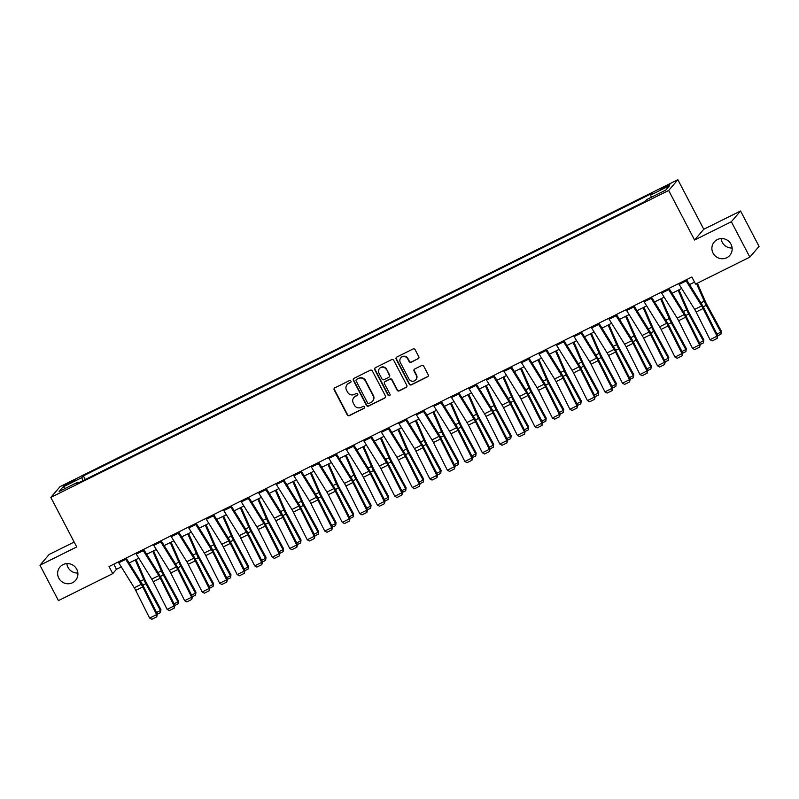 <?xml version="1.0" encoding="UTF-8"?>
<svg xmlns="http://www.w3.org/2000/svg" width="799" height="799" viewBox="0 0 799 799"><rect width="100%" height="100%" fill="white"/><g stroke="black" fill="none" stroke-linecap="round" stroke-linejoin="round"><path stroke-width="1.2" d="M350.921 381.083A1.099 1.069 -139.4 0 0 349.453 380.584L334.841 387.845A1.578 1.528 -139.4 0 0 334.192 389.912L347.265 414.921A1.578 1.528 -139.4 0 0 349.373 415.63L363.984 408.369A1.099 1.069 -139.4 0 0 364.434 406.921A1.099 1.069 -139.4 0 0 362.966 406.431L361.078 407.37A5.034 4.894 -139.4 0 1 354.347 405.103L353.258 403.026A5.034 4.894 -139.4 0 1 355.335 396.394L357.223 395.455A1.099 1.069 -139.4 0 0 357.682 393.997A1.099 1.069 -139.4 0 0 356.214 393.507L354.317 394.446A5.034 4.894 -139.4 0 1 347.595 392.189L346.506 390.102A5.034 4.894 -139.4 0 1 348.584 383.47L350.471 382.531A1.099 1.069 -139.4 0 0 350.921 381.083M713.058 253.113A10.267 9.968 -139.4 0 0 729.827 255.34A10.267 9.968 -139.4 0 0 730.995 244.204A10.267 9.968 -139.4 0 0 714.236 241.977A10.267 9.968 -139.4 0 0 713.058 253.113M721.147 238.581A10.267 9.968 -139.4 0 0 732.124 247.99M58.796 578.146A10.267 9.968 -139.4 0 0 75.555 580.364A10.267 9.968 -139.4 0 0 76.734 569.238A10.267 9.968 -139.4 0 0 59.965 567.01A10.267 9.968 -139.4 0 0 58.796 578.146M66.876 563.615A10.267 9.968 -139.4 0 0 77.853 573.013M666.046 186.017L660.703 189.323L669.802 184.569L666.046 186.017M418.147 358.801A1.578 1.528 -139.4 0 0 418.796 356.734L415.12 349.712A1.578 1.528 -139.4 0 0 413.023 349.003L396.793 357.063A1.578 1.528 -139.4 0 0 396.144 359.141L409.218 384.149A1.578 1.528 -139.4 0 0 411.325 384.858L427.545 376.788A1.578 1.528 -139.4 0 0 428.194 374.721L423.77 366.242A1.578 1.528 -139.4 0 0 421.662 365.543L414.721 368.988A1.578 1.528 -139.4 0 0 414.072 371.066L416.269 375.26A4.215 4.085 -139.4 0 1 415.79 379.835A4.215 4.085 -139.4 0 1 408.908 378.916L400.309 362.456A4.215 4.085 -139.4 0 1 400.788 357.892A4.215 4.085 -139.4 0 1 407.66 358.801L409.098 361.548A1.578 1.528 -139.4 0 0 411.195 362.247L418.396 358.511A1.578 1.528 -139.4 0 0 418.726 358.282M694.561 240.02L731.345 221.742L749.842 257.128L759.05 246.382L740.553 210.996L703.779 229.263L677.872 179.725L668.663 190.472L694.561 240.02L703.779 229.263M74.167 542.042L49.158 554.466L39.95 565.213L76.724 546.945L50.826 497.407L668.663 190.472M39.95 565.213L58.447 600.608L112.739 573.632L116.474 569.278L121.288 566.881M749.842 257.128L695.549 284.104L691.854 277.023L109.034 566.561L112.739 573.632M372.354 370.956A1.578 1.528 -139.4 0 0 370.257 370.257L354.027 378.317A1.578 1.528 -139.4 0 0 353.378 380.384L366.451 405.393A1.578 1.528 -139.4 0 0 368.559 406.102L384.778 398.042A1.578 1.528 -139.4 0 0 385.428 395.964L372.354 370.956M375.41 367.69L391.64 359.63A1.578 1.528 -139.4 0 1 393.737 360.339L406.811 385.348A1.578 1.528 -139.4 0 1 406.162 387.415L399.22 390.871A1.578 1.528 -139.4 0 1 397.123 390.162L391.82 380.014A1.578 1.528 -139.4 0 0 389.712 379.315L385.108 381.602A1.578 1.528 -139.4 0 0 384.459 383.67L389.982 394.237A1.099 1.069 -139.4 0 1 389.852 395.425A1.099 1.069 -139.4 0 1 388.054 395.185L374.761 369.767A1.578 1.528 -139.4 0 1 375.41 367.69M67.516 484.414L75.775 479.68L69.054 482.606L63.88 485.812L67.516 484.414M677.872 179.725L60.035 486.661L50.826 497.407M78.652 482.796L78.032 482.087L76.524 483.844L645.332 201.278L646.84 199.52L665.747 190.122L669.582 185.648L650.666 195.046L652.174 193.288L83.376 475.854L81.868 477.612L82.766 480.748M78.032 482.087L59.116 491.485L62.951 487.01L81.868 477.612M731.345 221.742L740.553 210.996M129.148 562.975L138.796 558.181M146.666 554.276L156.314 549.482M164.175 545.577L173.822 540.783M181.693 536.878L191.331 532.084M199.201 528.179L208.849 523.385M216.719 519.48L226.357 514.686M234.227 510.781L243.875 505.987M251.735 502.082L261.383 497.288M269.253 493.373L278.901 488.589M286.761 484.673L296.409 479.889M304.279 475.974L313.917 471.19M321.787 467.275L331.435 462.481M339.305 458.576L348.943 453.782M356.813 449.877L366.461 445.083M374.322 441.178L383.969 436.384M391.84 432.479L401.488 427.685M409.348 423.78L418.996 418.986M426.866 415.081L436.514 410.287M444.374 406.381L454.022 401.587M461.892 397.682L471.53 392.888M479.4 388.973L489.048 384.189M496.908 380.274L506.556 375.49M514.426 371.575L524.074 366.791M531.934 362.876L541.582 358.082M549.452 354.177L559.1 349.383M566.96 345.478L576.608 340.684M584.478 336.779L594.116 331.984M601.987 328.079L611.635 323.285M619.505 319.38L629.143 314.586M637.013 310.681L646.661 305.887M654.521 301.982L664.169 297.188M672.039 293.283L681.687 288.489M689.547 284.584L694.511 282.117M113.808 564.184L116.474 569.278M85.273 479.5L83.376 475.854M651.315 197.293L650.666 195.046M65.448 488.339L62.951 487.01M350.911 382.122A1.099 1.069 -139.4 0 1 350.721 382.242L348.833 383.18A5.034 4.894 -139.4 0 0 347.325 384.349L347.076 384.639M353.837 397.562L354.087 397.273A5.034 4.894 -139.4 0 1 355.585 396.104L357.473 395.165A1.099 1.069 -139.4 0 0 357.662 395.036M334.511 388.074A1.578 1.528 -139.4 0 0 334.441 389.622L347.515 414.631A1.578 1.528 -139.4 0 0 349.622 415.34L364.234 408.079A1.099 1.069 -139.4 0 0 364.424 407.959M353.687 378.546A1.578 1.528 -139.4 0 0 353.627 380.094L366.701 405.103A1.578 1.528 -139.4 0 0 368.798 405.812L385.028 397.752A1.578 1.528 -139.4 0 0 385.368 397.522M356.554 379.505A1.099 1.069 -139.4 0 0 356.104 380.963L367.58 402.906A1.099 1.069 -139.4 0 0 369.048 403.405L371.046 402.416A5.034 4.894 -139.4 0 0 373.123 395.785L365.273 380.773A5.034 4.894 -139.4 0 0 358.551 378.516L356.803 379.215A1.099 1.069 -139.4 0 0 356.474 379.475L356.224 379.765M372.544 401.248L372.793 400.958A5.034 4.894 -139.4 0 0 373.373 395.495L373.123 395.785M356.803 379.215L358.801 378.227A5.034 4.894 -139.4 0 1 365.523 380.484L373.373 395.495M384.639 381.962L384.888 381.672A1.578 1.528 -139.4 0 1 385.358 381.313L389.962 379.026A1.578 1.528 -139.4 0 1 392.069 379.725L397.363 389.872A1.578 1.528 -139.4 0 0 399.47 390.571L406.411 387.125A1.578 1.528 -139.4 0 0 406.751 386.896M375.081 367.92A1.578 1.528 -139.4 0 0 375.011 369.478L388.304 394.896A1.099 1.069 -139.4 0 0 389.962 395.275M386.317 369.498A4.215 4.085 -139.4 0 0 379.435 368.579A4.215 4.085 -139.4 0 0 378.956 373.153L381.992 378.946A1.578 1.528 -139.4 0 0 384.089 379.655L388.694 377.368A1.578 1.528 -139.4 0 0 389.343 375.29L386.566 369.208A4.215 4.085 -139.4 0 0 379.685 368.289L379.435 368.579M389.163 376.998L389.413 376.709A1.578 1.528 -139.4 0 0 389.592 375.001L389.343 375.29M386.566 369.208L389.592 375.001M400.788 357.892L401.038 357.602A4.215 4.085 -139.4 0 1 407.909 358.511L409.348 361.258A1.578 1.528 -139.4 0 0 411.445 361.957L418.396 358.511M415.79 379.835L416.039 379.545A4.215 4.085 -139.4 0 0 416.519 374.971L416.269 375.26M414.381 369.218A1.578 1.528 -139.4 0 0 414.321 370.776L416.519 374.971M396.464 357.293A1.578 1.528 -139.4 0 0 396.394 358.851L409.468 383.86A1.578 1.528 -139.4 0 0 411.575 384.569L427.795 376.499A1.578 1.528 -139.4 0 0 428.134 376.279M156.554 612.483L160.449 610.546L145.847 583.689A12.025 2.657 -116.4 0 1 143.83 579.565L135.251 559.949M160.529 612.583L160.939 609.567L160.529 612.583L157.383 614.141L143.48 586.456A12.025 2.657 63.6 0 0 141.283 582.531L126.112 558.072M136.07 559.54L144.989 579.954A8.02 1.768 63.6 0 0 146.337 582.711L160.939 609.567M125.273 558.491A5.613 1.238 63.6 0 0 125.763 559.34L141.263 584.309A8.02 1.768 -116.4 0 1 142.721 586.925L156.624 614.601L157.383 614.131L156.744 616.838L151.84 619.275L149.623 618.076L156.624 614.601L156.744 616.838M118.262 561.977A5.613 1.238 63.6 0 0 118.761 562.816L134.262 587.794A8.02 1.768 -116.4 0 1 135.72 590.411L149.623 618.076M174.072 603.784L177.967 601.847L163.366 574.99A12.025 2.657 -116.4 0 1 161.348 570.866L152.769 551.24M178.037 603.884L178.447 600.868L178.037 603.884L174.891 605.442L160.989 577.757A12.025 2.657 63.6 0 0 158.801 573.832L143.62 549.372M153.578 550.841L162.507 571.255A8.02 1.768 63.6 0 0 163.845 574.002L178.447 600.868M191.58 595.085L195.475 593.148L180.874 566.281A12.025 2.657 -116.4 0 1 178.856 562.166L170.277 542.541M195.555 595.185L195.965 592.169L195.555 595.185L192.409 596.743M171.096 542.141L180.015 562.556A8.02 1.768 63.6 0 0 181.363 565.302L195.965 592.169M209.088 586.376L212.983 584.449L198.392 557.582A12.025 2.657 -116.4 0 1 196.374 553.467L187.795 533.842M213.063 586.486L213.473 583.47L213.063 586.486L209.917 588.044M188.604 533.442L197.533 553.857A8.02 1.768 63.6 0 0 198.871 556.603L213.473 583.47M142.781 549.792A5.613 1.238 63.6 0 0 143.281 550.641L158.771 575.61A8.02 1.768 -116.4 0 1 160.229 578.226L174.142 605.892L174.891 605.422L174.252 608.139L169.348 610.576L167.141 609.377L174.142 605.892L174.252 608.139M135.78 553.278A5.613 1.238 63.6 0 0 136.279 554.116L151.77 579.095A8.02 1.768 -116.4 0 1 153.228 581.702L167.141 609.377M160.289 541.093A5.613 1.238 63.6 0 0 160.789 541.942L176.289 566.91A8.02 1.768 -116.4 0 1 177.748 569.527L191.65 597.193L192.409 596.723L178.497 569.058A12.025 2.657 63.6 0 0 176.309 565.133L161.138 540.673M153.288 544.578A5.613 1.238 63.6 0 0 153.788 545.417L169.278 570.386A8.02 1.768 -116.4 0 1 170.746 573.003L184.649 600.678L191.65 597.193L191.77 599.44L186.866 601.877L184.649 600.678M192.409 596.723L191.77 599.44M177.807 532.394A5.613 1.238 63.6 0 0 178.307 533.243L193.797 558.211A8.02 1.768 -116.4 0 1 195.256 560.828L209.168 588.493L209.917 588.024L196.015 560.359A12.025 2.657 63.6 0 0 193.827 556.434L178.646 531.974M170.806 535.869A5.613 1.238 63.6 0 0 171.296 536.718L186.796 561.687A8.02 1.768 -116.4 0 1 188.254 564.304L202.157 591.979L209.168 588.493L209.278 590.741L204.374 593.178L202.157 591.979M209.917 588.024L209.278 590.741M226.606 577.677L230.502 575.749L215.9 548.883A12.025 2.657 -116.4 0 1 213.882 544.768L205.303 525.143M230.581 577.787L230.991 574.771L230.581 577.787L227.425 579.345L213.523 551.66A12.025 2.657 63.6 0 0 211.335 547.734L196.164 523.275M206.112 524.743L215.041 545.158A8.02 1.768 63.6 0 0 216.389 547.904L230.991 574.771M195.316 523.695A5.613 1.238 63.6 0 0 195.815 524.544L211.316 549.512A8.02 1.768 -116.4 0 1 212.774 552.129L226.676 579.794L227.435 579.325L226.786 582.042L221.882 584.478L219.675 583.28L226.676 579.794L226.786 582.042M188.314 527.17A5.613 1.238 63.6 0 0 188.814 528.019L204.304 552.988A8.02 1.768 -116.4 0 1 205.762 555.605L219.675 583.28M244.114 568.978L248.01 567.05L233.408 540.184A12.025 2.657 -116.4 0 1 231.39 536.059L222.821 516.444M248.09 569.078L248.499 566.072L248.09 569.078L244.943 570.646L231.041 542.96A12.025 2.657 63.6 0 0 228.854 539.035L213.673 514.576M223.63 516.044L232.559 536.459A8.02 1.768 63.6 0 0 233.897 539.205L248.499 566.072M261.633 560.279L265.528 558.351L250.926 531.485A12.025 2.657 -116.4 0 1 248.908 527.36L240.329 507.745M265.608 560.379L266.017 557.362L265.608 560.379L262.452 561.947L248.549 534.261A12.025 2.657 63.6 0 0 246.362 530.336L231.181 505.877M241.138 507.345L250.067 527.759A8.02 1.768 63.6 0 0 251.415 530.506L266.017 557.362M279.141 551.58L283.036 549.642L268.434 522.786A12.025 2.657 -116.4 0 1 266.417 518.661L257.837 499.045M283.116 551.68L283.525 548.663L283.116 551.68L279.97 553.248M258.656 498.646L267.575 519.06A8.02 1.768 63.6 0 0 268.923 521.807L283.525 548.663M296.659 542.881L300.554 540.943L285.952 514.087A12.025 2.657 -116.4 0 1 283.935 509.962L275.355 490.346M300.624 542.98L301.033 539.964L300.624 542.98L297.478 544.548M276.164 489.947L285.093 510.361A8.02 1.768 63.6 0 0 286.442 513.108L301.033 539.964M314.167 534.181L318.062 532.244L303.46 505.387A12.025 2.657 -116.4 0 1 301.443 501.263L292.863 481.647M318.142 534.281L318.551 531.265L318.142 534.281L314.996 535.849L301.083 508.154A12.025 2.657 63.6 0 0 298.896 504.239L283.725 479.78M293.682 481.238L302.601 501.662A8.02 1.768 63.6 0 0 303.95 504.409L318.551 531.265M212.834 514.995A5.613 1.238 63.6 0 0 213.333 515.844L228.824 540.813A8.02 1.768 -116.4 0 1 230.282 543.43L244.194 571.095L244.943 570.626L244.304 573.342L239.4 575.779L237.183 574.581L244.194 571.095L244.304 573.342M205.822 518.471A5.613 1.238 63.6 0 0 206.322 519.32L221.822 544.289A8.02 1.768 -116.4 0 1 223.281 546.906L237.183 574.581M230.342 506.296A5.613 1.238 63.6 0 0 230.841 507.135L246.342 532.114A8.02 1.768 -116.4 0 1 247.8 534.731L261.702 562.396L262.462 561.927L261.812 564.643L256.908 567.08L254.701 565.872L261.702 562.396L261.812 564.643M223.34 509.772A5.613 1.238 63.6 0 0 223.84 510.621L239.33 535.59A8.02 1.768 -116.4 0 1 240.789 538.206L254.701 565.872M247.86 497.597A5.613 1.238 63.6 0 0 248.359 498.436L263.85 523.415A8.02 1.768 -116.4 0 1 265.308 526.032L279.221 553.697L279.97 553.228L266.067 525.562A12.025 2.657 63.6 0 0 263.87 521.637L248.699 497.178M240.849 501.073A5.613 1.238 63.6 0 0 241.348 501.922L256.849 526.891A8.02 1.768 -116.4 0 1 258.307 529.507L272.209 557.173L279.221 553.697L279.33 555.944L274.427 558.381L272.209 557.173M279.97 553.228L279.33 555.944M265.368 488.898A5.613 1.238 63.6 0 0 265.867 489.737L281.358 514.716A8.02 1.768 -116.4 0 1 282.826 517.323L296.729 544.998L297.478 544.528L283.575 516.853A12.025 2.657 63.6 0 0 281.388 512.938L266.207 488.479M258.367 492.374A5.613 1.238 63.6 0 0 258.866 493.223L274.357 518.191A8.02 1.768 -116.4 0 1 275.815 520.808L289.727 548.474L296.729 544.998L296.838 547.245L291.935 549.672L289.727 548.474M297.478 544.528L296.838 547.245M282.886 480.199A5.613 1.238 63.6 0 0 283.375 481.038L298.876 506.007A8.02 1.768 -116.4 0 1 300.334 508.623L314.237 536.299L314.996 535.829L314.357 538.536L309.453 540.973L307.235 539.774L314.237 536.299L314.357 538.536M275.875 483.675A5.613 1.238 63.6 0 0 276.374 484.524L291.875 509.492A8.02 1.768 -116.4 0 1 293.333 512.109L307.235 539.774M331.685 525.482L335.57 523.545L320.978 496.688A12.025 2.657 -116.4 0 1 318.961 492.564L310.382 472.948M335.65 525.582L336.059 522.566L335.65 525.582L332.504 527.15L318.601 499.455A12.025 2.657 63.6 0 0 316.414 495.53L301.233 471.08M311.191 472.539L320.119 492.963A8.02 1.768 63.6 0 0 321.458 495.71L336.059 522.566M300.394 471.49A5.613 1.238 63.6 0 0 300.893 472.339L316.384 497.308A8.02 1.768 -116.4 0 1 317.842 499.924L331.755 527.6L332.504 527.13L331.865 529.837L326.961 532.274L324.744 531.075L331.755 527.6L331.865 529.837M293.393 474.976A5.613 1.238 63.6 0 0 293.882 475.824L309.383 500.793A8.02 1.768 -116.4 0 1 310.841 503.41L324.744 531.075M349.193 516.783L353.088 514.846L338.486 487.989A12.025 2.657 -116.4 0 1 336.469 483.864L327.89 464.249M353.168 516.883L353.577 513.867L353.168 516.883L350.022 518.451L336.109 490.756A12.025 2.657 63.6 0 0 333.922 486.831L318.751 462.381M328.699 463.839L337.627 484.254A8.02 1.768 63.6 0 0 338.976 487.01L353.577 513.867M317.902 462.791A5.613 1.238 63.6 0 0 318.401 463.64L333.902 488.608A8.02 1.768 -116.4 0 1 335.36 491.225L349.263 518.901L350.022 518.431L349.373 521.138L344.469 523.575L342.262 522.376L349.263 518.901L349.373 521.138M310.901 466.276A5.613 1.238 63.6 0 0 311.4 467.125L326.891 492.094A8.02 1.768 -116.4 0 1 328.349 494.711L342.262 522.376M366.701 508.084L370.596 506.147L356.004 479.29A12.025 2.657 -116.4 0 1 353.977 475.165L345.408 455.55M370.676 508.184L371.086 505.168L370.676 508.184L367.53 509.752M346.217 455.14L355.146 475.555A8.02 1.768 63.6 0 0 356.484 478.311L371.086 505.168M335.42 454.092A5.613 1.238 63.6 0 0 335.92 454.941L351.41 479.909A8.02 1.768 -116.4 0 1 352.868 482.526L366.781 510.201L367.53 509.732L353.627 482.057A12.025 2.657 63.6 0 0 351.44 478.132L336.259 453.672M328.409 457.577A5.613 1.238 63.6 0 0 328.908 458.416L344.409 483.395A8.02 1.768 -116.4 0 1 345.867 486.012L359.77 513.677L366.781 510.201L366.891 512.439L361.987 514.876L359.77 513.677M367.53 509.732L366.891 512.439M384.219 499.385L388.114 497.447L373.513 470.591A12.025 2.657 -116.4 0 1 371.495 466.466L362.916 446.841M388.194 499.485L388.604 496.469L388.194 499.485L385.038 501.043M363.725 446.441L372.654 466.856A8.02 1.768 63.6 0 0 374.002 469.602L388.604 496.469M352.928 445.393A5.613 1.238 63.6 0 0 353.428 446.242L368.928 471.21A8.02 1.768 -116.4 0 1 370.386 473.827L384.289 501.492L385.048 501.033L371.136 473.358A12.025 2.657 63.6 0 0 368.948 469.432L353.767 444.973M345.927 448.878A5.613 1.238 63.6 0 0 346.426 449.717L361.917 474.696A8.02 1.768 -116.4 0 1 363.375 477.303L377.288 504.978L384.289 501.492L384.399 503.74L379.495 506.176L377.288 504.978M385.048 501.033L384.399 503.74M401.727 490.686L405.622 488.748L391.021 461.892A12.025 2.657 -116.4 0 1 389.003 457.767L380.434 438.142M405.702 490.786L406.112 487.77L405.702 490.786L402.556 492.344L388.654 464.658A12.025 2.657 63.6 0 0 386.466 460.733L371.285 436.274M381.243 437.742L390.162 458.157A8.02 1.768 63.6 0 0 391.51 460.903L406.112 487.77M370.446 436.693A5.613 1.238 63.6 0 0 370.946 437.542L386.436 462.511A8.02 1.768 -116.4 0 1 387.895 465.128L401.807 492.793L402.556 492.324L401.917 495.04L397.013 497.477L394.796 496.279L401.807 492.793L401.917 495.04M363.435 440.179A5.613 1.238 63.6 0 0 363.935 441.018L379.435 465.997A8.02 1.768 -116.4 0 1 380.893 468.604L394.796 496.279M419.245 481.987L423.14 480.049L408.539 453.183A12.025 2.657 -116.4 0 1 406.521 449.068L397.942 429.443M423.22 482.087L423.62 479.07L423.22 482.087L420.064 483.645L406.162 455.959A12.025 2.657 63.6 0 0 403.974 452.034L388.793 427.575M398.751 429.043L407.68 449.457A8.02 1.768 63.6 0 0 409.028 452.204L423.62 479.07M387.954 427.994A5.613 1.238 63.6 0 0 388.454 428.843L403.954 453.812A8.02 1.768 -116.4 0 1 405.413 456.429L419.315 484.094L420.074 483.625L419.425 486.341L414.521 488.778L412.314 487.58L419.315 484.094L419.425 486.341M380.953 431.47A5.613 1.238 63.6 0 0 381.453 432.319L396.943 457.288A8.02 1.768 -116.4 0 1 398.401 459.904L412.314 487.58M436.753 473.278L440.649 471.35L426.047 444.484A12.025 2.657 -116.4 0 1 424.029 440.369L415.45 420.743M440.728 473.388L441.138 470.371L440.728 473.388L437.582 474.946M416.269 420.344L425.188 440.758A8.02 1.768 63.6 0 0 426.536 443.505L441.138 470.371M454.271 464.579L458.167 462.651L443.565 435.785A12.025 2.657 -116.4 0 1 441.547 431.67L432.968 412.044M458.236 464.688L458.646 461.672L458.236 464.688L455.09 466.246M433.777 411.645L442.706 432.059A8.02 1.768 63.6 0 0 444.044 434.806L458.646 461.672M471.78 455.879L475.675 453.952L461.073 427.085A12.025 2.657 -116.4 0 1 459.055 422.961L450.476 403.345M475.755 455.979L476.164 452.963L475.755 455.979L472.608 457.547L458.696 429.862A12.025 2.657 63.6 0 0 456.509 425.937L441.338 401.478M451.295 402.946L460.214 423.36A8.02 1.768 63.6 0 0 461.562 426.107L476.164 452.963M489.288 447.18L493.183 445.243L478.591 418.386A12.025 2.657 -116.4 0 1 476.574 414.262L467.994 394.646M493.263 447.28L493.672 444.264L493.263 447.28L490.117 448.848L476.214 421.163A12.025 2.657 63.6 0 0 474.027 417.238L458.846 392.778M468.803 394.247L477.732 414.661A8.02 1.768 63.6 0 0 479.07 417.408L493.672 444.264M506.806 438.481L510.701 436.544L496.099 409.687A12.025 2.657 -116.4 0 1 494.082 405.562L485.502 385.947M510.781 438.581L511.19 435.565L510.781 438.581L507.625 440.149L493.722 412.464A12.025 2.657 63.6 0 0 491.535 408.539L476.364 384.079M486.311 385.547L495.24 405.962A8.02 1.768 63.6 0 0 496.588 408.708L511.19 435.565M524.314 429.782L528.209 427.845L513.607 400.988A12.025 2.657 -116.4 0 1 511.59 396.863L503.02 377.248M528.289 429.882L528.698 426.866L528.289 429.882L525.143 431.45M503.829 376.838L512.758 397.263A8.02 1.768 63.6 0 0 514.097 400.009L528.698 426.866M541.832 421.083L545.727 419.145L531.125 392.289A12.025 2.657 -116.4 0 1 529.108 388.164L520.529 368.549M545.807 421.183L546.216 418.167L545.807 421.183L542.651 422.751M521.338 368.139L530.266 388.564A8.02 1.768 63.6 0 0 531.615 391.31L546.216 418.167M559.34 412.384L563.235 410.446L548.633 383.59A12.025 2.657 -116.4 0 1 546.616 379.465L538.037 359.85M563.315 412.484L563.724 409.468L563.315 412.484L560.169 414.052L546.266 386.356A12.025 2.657 63.6 0 0 544.069 382.431L528.898 357.982M538.856 359.44L547.774 379.865A8.02 1.768 63.6 0 0 549.123 382.611L563.724 409.468M576.858 403.685L580.753 401.747L566.151 374.891A12.025 2.657 -116.4 0 1 564.134 370.766L555.555 351.151M580.823 403.785L581.233 400.768L580.823 403.785L577.677 405.353L563.774 377.657A12.025 2.657 63.6 0 0 561.587 373.732L546.406 349.273M556.364 350.741L565.293 371.155A8.02 1.768 63.6 0 0 566.641 373.912L581.233 400.768M594.366 394.986L598.261 393.048L583.66 366.192A12.025 2.657 -116.4 0 1 581.642 362.067L573.063 342.451M598.341 395.086L598.751 392.069L598.341 395.086L595.195 396.644L581.282 368.958A12.025 2.657 63.6 0 0 579.095 365.033L563.924 340.574M573.882 342.042L582.801 362.456A8.02 1.768 63.6 0 0 584.149 365.213L598.751 392.069M611.884 386.287L615.769 384.349L601.178 357.493A12.025 2.657 -116.4 0 1 599.16 353.368L590.581 333.742M615.849 386.386L616.259 383.37L615.849 386.386L612.703 387.944M591.39 333.343L600.319 353.757A8.02 1.768 63.6 0 0 601.657 356.504L616.259 383.37M629.392 377.587L633.287 375.65L618.686 348.783A12.025 2.657 -116.4 0 1 616.668 344.669L608.089 325.043M633.367 377.687L633.777 374.671L633.367 377.687L630.221 379.245L616.309 351.56A12.025 2.657 63.6 0 0 614.121 347.635L598.95 323.176M608.898 324.644L617.827 345.058A8.02 1.768 63.6 0 0 619.175 347.805L633.777 374.671M646.9 368.878L650.795 366.951L636.194 340.084A12.025 2.657 -116.4 0 1 634.176 335.97L625.607 316.344M650.875 368.988L651.285 365.972L650.875 368.988L647.729 370.546L633.827 342.861A12.025 2.657 63.6 0 0 631.639 338.936L616.458 314.476M626.416 315.945L635.345 336.359A8.02 1.768 63.6 0 0 636.683 339.106L651.285 365.972M664.418 360.179L668.314 358.252L653.712 331.385A12.025 2.657 -116.4 0 1 651.694 327.27L643.115 307.645M668.393 360.289L668.803 357.273L668.393 360.289L665.237 361.847M643.924 307.245L652.853 327.66A8.02 1.768 63.6 0 0 654.201 330.406L668.803 357.273M681.927 351.48L685.822 349.553L671.22 322.686A12.025 2.657 -116.4 0 1 669.202 318.561L660.633 298.946M685.902 351.58L686.311 348.574L685.902 351.58L682.755 353.148M661.442 298.546L670.361 318.961A8.02 1.768 63.6 0 0 671.709 321.707L686.311 348.574M699.445 342.781L703.34 340.853L688.738 313.987A12.025 2.657 -116.4 0 1 686.721 309.862L678.141 290.247M703.42 342.881L703.819 339.865L703.42 342.881L700.264 344.449M678.95 289.847L687.879 310.262A8.02 1.768 63.6 0 0 689.227 313.008L703.819 339.865M716.953 334.082L720.848 332.144L706.246 305.288A12.025 2.657 -116.4 0 1 704.229 301.163L696.548 283.605M720.928 334.182L721.337 331.166L720.928 334.182L717.782 335.75L703.879 308.064A12.025 2.657 63.6 0 0 701.682 304.139L686.511 279.68M697.367 283.206L705.387 301.563A8.02 1.768 63.6 0 0 706.735 304.309L721.337 331.166M405.473 419.295A5.613 1.238 63.6 0 0 405.962 420.144L421.463 445.113A8.02 1.768 -116.4 0 1 422.921 447.73L436.823 475.395L437.582 474.926L423.68 447.26A12.025 2.657 63.6 0 0 421.482 443.335L406.311 418.876M398.461 422.771A5.613 1.238 63.6 0 0 398.961 423.62L414.461 448.589A8.02 1.768 -116.4 0 1 415.919 451.205L429.822 478.881L436.823 475.395L436.943 477.642L432.039 480.079L429.822 478.881M437.582 474.926L436.943 477.642M422.981 410.596A5.613 1.238 63.6 0 0 423.48 411.445L438.971 436.414A8.02 1.768 -116.4 0 1 440.429 439.031L454.341 466.696L455.09 466.226L441.188 438.561A12.025 2.657 63.6 0 0 439.001 434.636L423.82 410.177M415.979 414.072A5.613 1.238 63.6 0 0 416.479 414.921L431.969 439.889A8.02 1.768 -116.4 0 1 433.428 442.506L447.34 470.182L454.341 466.696L454.451 468.943L449.547 471.38L447.34 470.182M455.09 466.226L454.451 468.943M440.489 401.897A5.613 1.238 63.6 0 0 440.988 402.746L456.489 427.715A8.02 1.768 -116.4 0 1 457.947 430.331L471.849 457.997L472.608 457.527L471.969 460.244L467.065 462.681L464.848 461.482L471.849 457.997L471.969 460.244M433.487 405.373A5.613 1.238 63.6 0 0 433.987 406.222L449.477 431.19A8.02 1.768 -116.4 0 1 450.946 433.807L464.848 461.482M458.007 393.198A5.613 1.238 63.6 0 0 458.506 394.037L473.997 419.016A8.02 1.768 -116.4 0 1 475.455 421.632L489.368 449.298L490.117 448.828L489.477 451.545L484.574 453.982L482.356 452.773L489.368 449.298L489.477 451.545M451.006 396.674A5.613 1.238 63.6 0 0 451.495 397.522L466.996 422.491A8.02 1.768 -116.4 0 1 468.454 425.108L482.356 452.773M475.515 384.499A5.613 1.238 63.6 0 0 476.014 385.338L491.515 410.316A8.02 1.768 -116.4 0 1 492.973 412.933L506.876 440.599L507.635 440.129L506.985 442.846L502.082 445.273L499.874 444.074L506.876 440.599L506.985 442.846M468.514 387.974A5.613 1.238 63.6 0 0 469.013 388.823L484.504 413.792A8.02 1.768 -116.4 0 1 485.962 416.409L499.874 444.074M493.033 375.8A5.613 1.238 63.6 0 0 493.532 376.639L509.023 401.617A8.02 1.768 -116.4 0 1 510.481 404.224L524.394 431.899L525.143 431.43L511.24 403.755A12.025 2.657 63.6 0 0 509.053 399.84L493.872 375.38M486.022 379.275A5.613 1.238 63.6 0 0 486.521 380.124L502.022 405.093A8.02 1.768 -116.4 0 1 503.48 407.71L517.382 435.375L524.394 431.899L524.504 434.147L519.6 436.574L517.382 435.375M525.143 431.43L524.504 434.147M510.541 367.091A5.613 1.238 63.6 0 0 511.04 367.94L526.541 392.908A8.02 1.768 -116.4 0 1 527.999 395.525L541.902 423.2L542.661 422.731L528.748 395.056A12.025 2.657 63.6 0 0 526.561 391.14L511.38 366.681M503.54 370.576A5.613 1.238 63.6 0 0 504.039 371.425L519.53 396.394A8.02 1.768 -116.4 0 1 520.988 399.011L534.901 426.676L541.902 423.2L542.012 425.438L537.108 427.874L534.901 426.676M542.661 422.731L542.012 425.438M528.059 358.391A5.613 1.238 63.6 0 0 528.558 359.24L544.049 384.209A8.02 1.768 -116.4 0 1 545.507 386.826L559.42 414.501L560.169 414.032L559.53 416.738L554.626 419.175L552.409 417.977L559.42 414.501L559.53 416.738M521.048 361.877A5.613 1.238 63.6 0 0 521.547 362.726L537.048 387.695A8.02 1.768 -116.4 0 1 538.506 390.312L552.409 417.977M545.567 349.692A5.613 1.238 63.6 0 0 546.067 350.541L561.557 375.51A8.02 1.768 -116.4 0 1 563.025 378.127L576.928 405.802L577.677 405.333L577.038 408.039L572.134 410.476L569.927 409.278L576.928 405.802L577.038 408.039M538.566 353.178A5.613 1.238 63.6 0 0 539.065 354.017L554.556 378.996A8.02 1.768 -116.4 0 1 556.014 381.612L569.927 409.278M563.075 340.993A5.613 1.238 63.6 0 0 563.575 341.842L579.075 366.811A8.02 1.768 -116.4 0 1 580.533 369.428L594.436 397.103L595.195 396.634L594.556 399.34L589.652 401.777L587.435 400.579L594.436 397.103L594.556 399.34M556.074 344.479A5.613 1.238 63.6 0 0 556.573 345.318L572.074 370.297A8.02 1.768 -116.4 0 1 573.532 372.913L587.435 400.579M580.593 332.294A5.613 1.238 63.6 0 0 581.093 333.143L596.583 358.112A8.02 1.768 -116.4 0 1 598.042 360.729L611.954 388.394L612.703 387.924L598.801 360.259A12.025 2.657 63.6 0 0 596.613 356.334L581.432 331.875M573.592 335.78A5.613 1.238 63.6 0 0 574.082 336.619L589.582 361.597A8.02 1.768 -116.4 0 1 591.04 364.204L604.943 391.88L611.954 388.394L612.064 390.641L607.16 393.078L604.943 391.88M612.703 387.924L612.064 390.641M598.101 323.595A5.613 1.238 63.6 0 0 598.601 324.444L614.101 349.413A8.02 1.768 -116.4 0 1 615.56 352.029L629.462 379.695L630.221 379.225L629.572 381.942L624.668 384.379L622.461 383.18L629.462 379.695L629.572 381.942M591.1 327.081A5.613 1.238 63.6 0 0 591.6 327.92L607.09 352.888A8.02 1.768 -116.4 0 1 608.548 355.505L622.461 383.18M615.62 314.896A5.613 1.238 63.6 0 0 616.119 315.745L631.61 340.714A8.02 1.768 -116.4 0 1 633.068 343.33L646.98 370.996L647.729 370.526L647.09 373.243L642.186 375.68L639.969 374.481L646.98 370.996L647.09 373.243M608.608 318.372A5.613 1.238 63.6 0 0 609.108 319.22L624.608 344.189A8.02 1.768 -116.4 0 1 626.066 346.806L639.969 374.481M633.128 306.197A5.613 1.238 63.6 0 0 633.627 307.046L649.128 332.014A8.02 1.768 -116.4 0 1 650.586 334.631L664.488 362.297L665.247 361.827L651.335 334.162A12.025 2.657 63.6 0 0 649.148 330.237L633.967 305.777M626.126 309.672A5.613 1.238 63.6 0 0 626.626 310.521L642.116 335.49A8.02 1.768 -116.4 0 1 643.575 338.107L657.487 365.782L664.488 362.297L664.598 364.544L659.694 366.981L657.487 365.782M665.247 361.827L664.598 364.544M650.646 297.498A5.613 1.238 63.6 0 0 651.145 298.347L666.636 323.315A8.02 1.768 -116.4 0 1 668.094 325.932L682.006 353.597L682.755 353.128L668.853 325.463A12.025 2.657 63.6 0 0 666.666 321.538L651.485 297.078M643.634 300.973A5.613 1.238 63.6 0 0 644.134 301.822L659.634 326.791A8.02 1.768 -116.4 0 1 661.093 329.408L674.995 357.083L682.006 353.597L682.116 355.845L677.212 358.282L674.995 357.083M682.755 353.128L682.116 355.845M668.154 288.799A5.613 1.238 63.6 0 0 668.653 289.637L684.154 314.616A8.02 1.768 -116.4 0 1 685.612 317.233L699.515 344.898L700.274 344.429L686.361 316.764A12.025 2.657 63.6 0 0 684.174 312.838L668.993 288.379M661.153 292.274A5.613 1.238 63.6 0 0 661.652 293.123L677.143 318.092A8.02 1.768 -116.4 0 1 678.601 320.709L692.513 348.374L699.515 344.898L699.624 347.146L694.721 349.582L692.513 348.374M700.274 344.429L699.624 347.146M685.672 280.099A5.613 1.238 63.6 0 0 686.161 280.938L701.662 305.917A8.02 1.768 -116.4 0 1 703.12 308.534L717.023 336.199L717.782 335.73L717.142 338.446L712.239 340.883L710.021 339.675L717.023 336.199L717.142 338.446M678.661 283.575A5.613 1.238 63.6 0 0 679.16 284.424L694.661 309.393A8.02 1.768 -116.4 0 1 696.119 312.01L710.021 339.675M69.483 483.435L69.054 482.606M72.549 481.857L72.14 481.078M142.821 585.188L145.847 583.689M140.474 581.233L143.83 579.565M141.263 584.309L134.262 587.794M142.721 586.925L135.72 590.411M125.763 559.34L118.761 562.816M160.329 576.488L163.366 574.99M157.992 572.533L161.348 570.866M177.847 567.789L180.874 566.281M175.5 563.834L178.856 562.166M195.356 559.09L198.392 557.582M193.018 555.125L196.374 553.467M158.771 575.61L151.77 579.095M160.229 578.226L153.228 581.702M143.281 550.641L136.279 554.116M176.289 566.91L169.278 570.386M177.748 569.527L170.746 573.003M160.789 541.942L153.788 545.417M193.797 558.211L186.796 561.687M195.256 560.828L188.254 564.304M178.307 533.243L171.296 536.718M212.864 550.391L215.9 548.883M210.527 546.426L213.882 544.768M211.316 549.512L204.304 552.988M212.774 552.129L205.762 555.605M195.815 524.544L188.814 528.019M230.382 541.692L233.408 540.184M228.045 537.727L231.39 536.059M247.89 532.993L250.926 531.485M245.553 529.028L248.908 527.36M265.408 524.294L268.434 522.786M263.061 520.329L266.417 518.661M282.916 515.595L285.952 514.087M280.579 511.63L283.935 509.962M300.434 506.896L303.46 505.387M298.087 502.931L301.443 501.263M228.824 540.813L221.822 544.289M230.282 543.43L223.281 546.906M213.333 515.844L206.322 519.32M246.342 532.114L239.33 535.59M247.8 534.731L240.789 538.206M230.841 507.135L223.84 510.621M263.85 523.415L256.849 526.891M265.308 526.032L258.307 529.507M248.359 498.436L241.348 501.922M281.358 514.716L274.357 518.191M282.826 517.323L275.815 520.808M265.867 489.737L258.866 493.223M298.876 506.007L291.875 509.492M300.334 508.623L293.333 512.109M283.375 481.038L276.374 484.524M317.942 498.196L320.978 496.688M315.605 494.231L318.961 492.564M316.384 497.308L309.383 500.793M317.842 499.924L310.841 503.41M300.893 472.339L293.882 475.824M335.46 489.497L338.486 487.989M333.113 485.532L336.469 483.864M333.902 488.608L326.891 492.094M335.36 491.225L328.349 494.711M318.401 463.64L311.4 467.125M352.968 480.788L356.004 479.29M350.631 476.833L353.977 475.165M351.41 479.909L344.409 483.395M352.868 482.526L345.867 486.012M335.92 454.941L328.908 458.416M370.476 472.089L373.513 470.591M368.139 468.134L371.495 466.466M368.928 471.21L361.917 474.696M370.386 473.827L363.375 477.303M353.428 446.242L346.426 449.717M387.994 463.39L391.021 461.892M385.657 459.435L389.003 457.767M386.436 462.511L379.435 465.997M387.895 465.128L380.893 468.604M370.946 437.542L363.935 441.018M405.502 454.691L408.539 453.183M403.165 450.736L406.521 449.068M403.954 453.812L396.943 457.288M405.413 456.429L398.401 459.904M388.454 428.843L381.453 432.319M423.021 445.992L426.047 444.484M420.673 442.027L424.029 440.369M440.529 437.293L443.565 435.785M438.192 433.328L441.547 431.67M458.047 428.594L461.073 427.085M455.7 424.629L459.055 422.961M475.555 419.894L478.591 418.386M473.218 415.929L476.574 414.262M493.063 411.195L496.099 409.687M490.726 407.23L494.082 405.562M510.581 402.496L513.607 400.988M508.244 398.531L511.59 396.863M528.089 393.797L531.125 392.289M525.752 389.832L529.108 388.164M545.607 385.098L548.633 383.59M543.26 381.133L546.616 379.465M563.115 376.389L566.151 374.891M560.778 372.434L564.134 370.766M580.633 367.69L583.66 366.192M578.286 363.735L581.642 362.067M598.141 358.991L601.178 357.493M595.804 355.036L599.16 353.368M615.659 350.292L618.686 348.783M613.312 346.337L616.668 344.669M633.168 341.592L636.194 340.084M630.83 337.627L634.176 335.97M650.676 332.893L653.712 331.385M648.339 328.928L651.694 327.27M668.194 324.194L671.22 322.686M665.857 320.229L669.202 318.561M685.702 315.495L688.738 313.987M683.365 311.53L686.721 309.862M703.22 306.796L706.246 305.288M700.873 302.831L704.229 301.163M421.463 445.113L414.461 448.589M422.921 447.73L415.919 451.205M405.962 420.144L398.961 423.62M438.971 436.414L431.969 439.889M440.429 439.031L433.428 442.506M423.48 411.445L416.479 414.921M456.489 427.715L449.477 431.19M457.947 430.331L450.946 433.807M440.988 402.746L433.987 406.222M473.997 419.016L466.996 422.491M475.455 421.632L468.454 425.108M458.506 394.037L451.495 397.522M491.515 410.316L484.504 413.792M492.973 412.933L485.962 416.409M476.014 385.338L469.013 388.823M509.023 401.617L502.022 405.093M510.481 404.224L503.48 407.71M493.532 376.639L486.521 380.124M526.541 392.908L519.53 396.394M527.999 395.525L520.988 399.011M511.04 367.94L504.039 371.425M544.049 384.209L537.048 387.695M545.507 386.826L538.506 390.312M528.558 359.24L521.547 362.726M561.557 375.51L554.556 378.996M563.025 378.127L556.014 381.612M546.067 350.541L539.065 354.017M579.075 366.811L572.074 370.297M580.533 369.428L573.532 372.913M563.575 341.842L556.573 345.318M596.583 358.112L589.582 361.597M598.042 360.729L591.04 364.204M581.093 333.143L574.082 336.619M614.101 349.413L607.09 352.888M615.56 352.029L608.548 355.505M598.601 324.444L591.6 327.92M631.61 340.714L624.608 344.189M633.068 343.33L626.066 346.806M616.119 315.745L609.108 319.22M649.128 332.014L642.116 335.49M650.586 334.631L643.575 338.107M633.627 307.046L626.626 310.521M666.636 323.315L659.634 326.791M668.094 325.932L661.093 329.408M651.145 298.347L644.134 301.822M684.154 314.616L677.143 318.092M685.612 317.233L678.601 320.709M668.653 289.637L661.652 293.123M701.662 305.917L694.661 309.393M703.12 308.534L696.119 312.01M686.161 280.938L679.16 284.424"/></g></svg>
